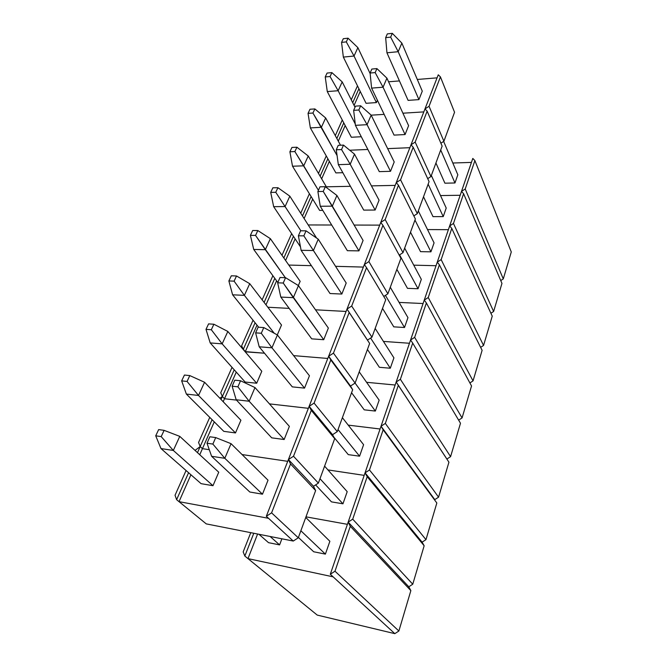 <?xml version="1.0" encoding="UTF-8"?>
<svg xmlns="http://www.w3.org/2000/svg" width="667" height="667" viewBox="0 0 667 667"><rect width="100%" height="100%" fill="white"/><g stroke="black" fill="none" stroke-linecap="round" stroke-linejoin="round"><path stroke-width="1" d="M175.046 495.264L186.068 470.518L175.046 495.264L176.613 499.683L175.046 495.264M195.039 450.4L200.183 446.557L197.482 452.651L200.183 446.557L195.039 450.4M188.578 472.711L176.613 499.683L206.261 523.887L293.263 541.045L206.261 523.887L176.613 499.683L188.578 472.711M290.529 463.957L271.586 512.856L266.316 516.275L288.411 459.555L290.529 463.957L271.586 512.856L298.282 537.794L293.263 541.045L268.518 518.301L179.031 501.659L190.92 474.754L179.031 501.659L268.518 518.301L266.316 516.275L271.586 512.856L298.282 537.794L315.624 490.57L298.282 537.794L293.263 541.045L266.316 516.275L288.411 459.555L313.498 486.268L315.624 490.57L290.529 463.957L288.411 459.555L309.146 406.32L311.289 410.347L293.513 456.245L288.411 459.555L293.513 456.245L318.367 483.108L313.498 486.268L315.624 490.57L290.529 463.957M202.443 448.666L209.28 449.683L202.443 448.666L200.183 446.557L202.443 448.666L199.758 454.744L202.443 448.666L209.28 449.683L202.443 448.666L200.183 446.557L198.566 442.488L209.755 417.375L198.566 442.488L200.183 446.557L202.443 448.666L214.274 421.877L202.443 448.666M242.054 454.552L287.719 461.331L242.054 454.552M212.981 485.701L201.084 483.658L212.981 485.701L218.743 472.203L212.981 485.701L173.32 450.45L160.98 448.566L201.084 483.658L160.98 448.566L155.719 435.809L161.189 436.602L164.124 430.357L158.654 429.59L155.719 435.809L160.98 448.566L173.32 450.45L179.773 436.368L218.743 472.203L179.773 436.368L164.124 430.357L158.654 429.59L155.719 435.809L161.189 436.602L173.32 450.45L179.773 436.368L164.124 430.357L161.189 436.602L173.32 450.45L212.981 485.701M249.808 492.013L262.481 494.189L268.026 480.198L262.481 494.189L224.812 458.304L211.614 456.295L249.808 492.013L262.481 494.189L224.812 458.304L231.049 443.68L268.026 480.198L231.049 443.68L215.708 437.585L209.863 436.768L207.012 443.23L212.873 444.072L215.708 437.585L209.863 436.768L207.012 443.23L211.614 456.295L207.012 443.23L212.873 444.072L224.812 458.304L211.614 456.295L249.808 492.013M290.453 461.739L313.498 486.268L288.411 459.555L290.453 461.739L288.411 459.555L309.146 406.32L332.55 434.692L334.692 438.653L318.367 483.108L334.692 438.653L311.289 410.347L293.513 456.245L318.367 483.108L313.498 486.268L290.453 461.739M279.598 544.897L270.127 536.485L279.598 544.897L281.891 538.803L279.598 544.897L268.543 542.671L258.946 534.284L268.543 542.671L279.598 544.897M325.388 554.119L300.867 530.757L325.388 554.119L329.873 541.279L305.753 517.45L329.873 541.279L325.388 554.119L313.698 551.767L298.407 537.46L313.698 551.767L325.388 554.119M212.873 444.072L224.812 458.304L231.049 443.68L215.708 437.585L212.873 444.072M243.18 551.892L250.759 532.666L243.18 551.892L244.839 556.053L243.18 551.892M253.785 533.267L244.839 556.053L317.217 615.082L394.814 633.65L317.217 615.082L244.839 556.053L253.785 533.267M350.292 526.28L334.984 571.21L330.307 574.245L348.166 522.119L350.292 526.28L334.984 571.21L398.874 631.015L394.814 633.65L333.133 576.847L247.991 558.621L257.595 534.017L247.991 558.621L333.133 576.847L330.307 574.245L334.984 571.21L398.874 631.015L410.855 590.629L398.874 631.015L394.814 633.65L330.307 574.245L348.166 522.119L408.796 586.785L410.855 590.629L350.292 526.28L348.166 522.119L365.049 472.853L367.183 476.705L352.718 519.168L348.166 522.119L352.718 519.168L412.756 584.217L408.796 586.785L410.855 590.629L350.292 526.28M305.978 516.833L347.415 524.329L305.978 516.833M350.817 524.937L408.796 586.785L348.166 522.119L350.817 524.937L348.166 522.119L365.049 472.853L422.103 542.163L424.154 545.764L412.756 584.217L424.154 545.764L367.183 476.705L352.718 519.168L412.756 584.217L408.796 586.785L350.817 524.937M232.133 386.21L237.886 386.818L240.537 380.757L234.792 380.173L232.133 386.21L236.176 399.758L271.711 437.835L236.176 399.758L232.133 386.21L237.886 386.818L249.15 401.234L236.176 399.758L249.15 401.234L254.986 387.552L289.37 426.371L254.986 387.552L240.537 380.757L234.792 380.173L232.133 386.21M342.955 503.81L319.985 478.698L342.955 503.81L347.199 491.662L324.596 466.141L347.199 491.662L342.955 503.81L331.466 501.867L315.616 484.892L331.466 501.867L342.955 503.81M284.159 439.52L249.15 401.234L254.986 387.552L240.537 380.757L237.886 386.818L249.15 401.234L284.159 439.52L289.37 426.371L284.159 439.52L271.711 437.835L284.159 439.52M255.636 332.858L261.289 333.258L263.773 327.572L258.129 327.197L255.636 332.858L259.196 346.798L292.304 386.868L259.196 346.798L255.636 332.858L261.289 333.258L271.936 347.799L259.196 346.798L271.936 347.799L277.405 334.967L309.438 375.754L277.405 334.967L263.773 327.572L258.129 327.197L255.636 332.858M359.58 456.195L338.036 429.548L359.58 456.195L363.598 444.689L342.388 417.692L363.598 444.689L359.58 456.195L348.282 454.627L333.95 437.277L348.282 454.627L359.58 456.195M304.536 388.119L271.936 347.799L277.405 334.967L263.773 327.572L261.289 333.258L271.936 347.799L304.536 388.119L309.438 375.754L304.536 388.119L292.304 386.868L304.536 388.119M277.672 282.816L283.233 283.033L285.559 277.697L280.015 277.505L277.672 282.816L280.799 297.073L311.714 338.853L280.799 297.073L277.672 282.816L283.233 283.033L293.313 297.665L280.799 297.073L293.313 297.665L298.449 285.609L328.356 328.047L298.449 285.609L285.559 277.697L280.015 277.505L277.672 282.816M375.338 411.064L355.094 383.075L350.517 386.043L352.668 389.703L337.269 431.624L332.55 434.692L334.692 438.653L311.289 410.347L309.146 406.32L328.648 356.245L330.807 359.947L314.09 403.101L309.146 406.32L314.09 403.101L337.269 431.624L352.668 389.703L330.807 359.947L314.09 403.101L337.269 431.624L332.55 434.692L309.146 406.32L311.055 408.629L309.146 406.32L328.648 356.245L352.668 389.703L328.648 356.245L347.015 309.071L349.191 312.473L333.45 353.126L328.648 356.245L333.45 353.126L355.102 383.066L369.643 343.463L355.102 383.066L350.517 386.043L328.648 356.245L330.423 358.671L328.648 356.245L347.015 309.071L369.643 343.463L349.191 312.473L333.45 353.126L375.338 411.064L379.148 400.15L359.221 371.861L379.148 400.15L375.338 411.064L364.232 409.83L351.559 392.713L364.232 409.83L375.338 411.064M323.728 339.711L293.313 297.665L298.449 285.609L285.559 277.697L283.233 283.033L323.728 339.711L328.356 328.047L323.728 339.711L311.714 338.853L323.728 339.711M298.391 235.801L303.844 235.851L306.036 230.832L300.592 230.799L298.391 235.801L301.117 250.317L330.032 293.53L301.117 250.317L298.391 235.801L303.844 235.851L313.407 250.534L301.117 250.317L313.407 250.534L318.251 239.186L346.206 283.025L318.251 239.186L306.036 230.832L300.592 230.799L298.391 235.801M390.295 368.226L370.602 338.069L390.295 368.226L393.914 357.854L375.162 328.439L393.914 357.854L390.295 368.226L379.373 367.292L367.442 349.458L379.373 367.292L390.295 368.226M341.837 294.047L313.407 250.534L318.251 239.186L306.036 230.832L303.844 235.851L341.837 294.047L346.206 283.025L341.837 294.047L330.032 293.53L341.837 294.047M317.884 191.529L323.245 191.437L325.313 186.71L319.96 186.818L317.884 191.529L320.26 206.253L347.349 250.684L320.26 206.253L317.884 191.529L323.245 191.437L332.341 206.145L320.26 206.253L332.341 206.145L336.902 195.448L363.081 240.462L336.902 195.448L325.313 186.71L319.96 186.818L317.884 191.529M404.51 327.505L385.418 295.398L404.51 327.505L407.954 317.634L390.287 287.252L407.954 317.634L404.51 327.505L393.772 326.847L382.524 308.396L393.772 326.847L404.51 327.505M358.946 250.884L332.341 206.145L336.902 195.448L325.313 186.71L323.245 191.437L358.946 250.884L363.081 240.462L358.946 250.884L347.349 250.684L358.946 250.884M336.276 149.783L341.546 149.558L343.488 145.098L338.236 145.339L336.276 149.783L338.336 164.657L363.74 210.113L338.336 164.657L336.276 149.783L341.546 149.558L350.2 164.257L338.336 164.657L350.2 164.257L354.51 154.152L379.064 200.158L354.51 154.152L343.488 145.098L338.236 145.339L336.276 149.783M418.042 288.753L399.583 254.877L418.042 288.753L421.327 279.356L404.661 248.124L421.327 279.356L418.042 288.753L407.479 288.344L396.865 269.36L407.479 288.344L418.042 288.753M375.146 210.038L350.2 164.257L354.51 154.152L343.488 145.098L341.546 149.558L350.2 164.257L375.146 210.038L379.064 200.158L375.146 210.038L363.74 210.113L375.146 210.038M353.652 110.347L358.821 110.005L360.664 105.786L355.503 106.145L353.652 110.347L355.419 125.338L379.29 171.636L355.419 125.338L353.652 110.347L358.821 110.005L367.075 124.679L355.419 125.338L367.075 124.679L371.152 115.116L394.214 161.948L371.152 115.116L360.664 105.786L355.503 106.145L353.652 110.347M430.932 251.826L414.974 220.043L430.932 251.826L434.067 242.871L418.326 210.914L434.067 242.871L430.932 251.826L420.535 251.651L410.505 232.191L420.535 251.651L430.932 251.826M390.503 171.311L367.075 124.679L371.152 115.116L360.664 105.786L358.821 110.005L367.075 124.679L390.503 171.311L394.214 161.948L390.503 171.311L379.29 171.636L390.503 171.311M370.093 73.028L375.171 72.586L376.913 68.593L371.844 69.051L370.093 73.028L371.602 88.111L394.055 135.109L371.602 88.111L370.093 73.028L375.171 72.586L383.058 87.21L371.602 88.111L383.058 87.21L386.918 78.156L408.604 125.663L386.918 78.156L376.913 68.593L371.844 69.051L370.093 73.028M443.23 216.608L428.147 184.167L443.23 216.608L446.215 208.054L431.341 175.471L446.215 208.054L443.23 216.608L433 216.633L423.512 196.773L433 216.633L443.23 216.608M405.069 134.559L383.058 87.21L386.918 78.156L376.913 68.593L375.171 72.586L383.058 87.21L405.069 134.559L408.604 125.663L405.069 134.559L394.055 135.109L405.069 134.559M385.668 37.669L390.662 37.135L392.313 33.35L387.327 33.892L385.668 37.669L386.943 52.801L408.096 100.375L386.943 52.801L385.668 37.669L390.662 37.135L398.199 51.701L386.943 52.801L398.199 51.701L401.859 43.105L422.278 91.162L401.859 43.105L392.313 33.35L387.327 33.892L385.668 37.669M454.977 182.975L440.704 149.975L454.977 182.975L457.829 174.804L443.647 141.429L457.829 174.804L454.977 182.975L444.906 183.192L435.926 162.981L444.906 183.192L454.977 182.975M418.926 99.625L398.199 51.701L401.859 43.105L392.313 33.35L390.662 37.135L398.199 51.701L418.926 99.625L422.278 91.162L418.926 99.625L408.096 100.375L418.926 99.625M219.81 398.182L222.386 396.506L221.06 399.491L222.386 396.506L219.81 398.182M212.089 419.701L200.183 446.557L212.089 419.701M224.496 398.741L236.51 400.108L224.496 398.741L222.386 396.506L224.496 398.741L223.187 401.709L224.496 398.741L236.51 400.108L224.496 398.741L222.386 396.506L220.719 392.763L232.041 367.367L220.719 392.763L222.386 396.506L224.496 398.741L236.268 372.103L224.496 398.741M269.443 403.877L308.362 408.321L269.443 403.877M235.493 432.933L223.778 431.341L235.493 432.933L240.904 420.227L235.493 432.933L198.516 395.456L186.368 394.072L223.778 431.341L186.368 394.072L181.666 380.874L187.06 381.449L189.803 375.596L184.425 375.046L181.666 380.874L186.368 394.072L198.516 395.456L204.569 382.258L240.904 420.227L204.569 382.258L189.803 375.596L184.425 375.046L181.666 380.874L187.06 381.449L198.516 395.456L204.569 382.258L189.803 375.596L187.06 381.449L198.516 395.456L235.493 432.933M234.225 369.818L222.386 396.506L234.225 369.818M245.314 351.626L264.491 353.21L245.314 351.626L243.33 349.291L245.223 351.834L264.491 353.21L245.314 351.626L243.33 349.291L241.629 345.839L253.043 320.227L241.629 345.839L243.33 349.291L245.314 351.626L257.003 325.163L245.314 351.626M293.63 355.628L327.78 358.454L293.63 355.628M256.687 383.233L245.156 382.049L256.687 383.233L261.798 371.252L256.687 383.233L222.161 343.864L210.197 342.921L245.156 382.049L210.197 342.921L206.003 329.356L211.314 329.731L213.89 324.237L208.588 323.887L206.003 329.356L210.197 342.921L222.161 343.864L227.839 331.457L261.798 371.252L227.839 331.457L213.89 324.237L208.588 323.887L206.003 329.356L211.314 329.731L222.161 343.864L227.839 331.457L213.89 324.237L211.314 329.731L222.161 343.864L256.687 383.233M255.094 322.778L243.33 349.291L255.094 322.778M267.834 307.237L289.17 308.387L267.834 307.237M315.499 309.805L346.09 311.456L315.499 309.805M277.297 334.909L281.507 325.029L277.297 334.909M348.683 311.597L369.643 343.463L347.015 309.071L364.357 264.541L366.542 267.667L351.684 306.045L347.015 309.071L351.684 306.045L371.953 337.194L367.484 340.095L347.015 309.071L348.683 311.597L347.015 309.071L380.757 222.453L382.941 225.329L368.893 261.597L364.357 264.541L368.893 261.597L387.886 293.788L383.758 296.473L387.886 293.788L400.925 258.287L387.886 293.788L368.893 261.597L382.941 225.329L380.757 222.453L364.357 264.541L366.542 267.667L351.684 306.045L371.953 337.194L385.709 299.725L371.953 337.194L367.484 340.095L348.683 311.597M262.139 299.825L272.878 275.721L262.139 299.825M274.796 278.356L264.124 302.409L274.796 278.356M385.709 299.725L366.542 267.667L385.709 299.725M288.786 265.057L311.389 265.674L288.786 265.057M335.551 266.325L363.373 267.083L335.551 266.325M298.349 285.551L300.15 281.324L298.349 285.551M276.597 280.815L265.983 304.827L276.597 280.815M281.974 255.303L291.637 233.625L281.974 255.303M293.438 236.335L283.842 257.971L293.438 236.335M400.925 258.287L382.941 225.329L400.925 258.287M308.221 224.954L331.699 225.012L308.221 224.954M354.127 225.062L379.715 225.121L354.127 225.062M295.131 238.861L285.584 260.472L295.131 238.861M300.725 213.232L309.405 193.755L300.725 213.232M311.105 196.523L302.476 215.966L311.105 196.523M398.466 185.251L385.167 219.585L380.757 222.453L396.281 182.591L398.466 185.251L385.167 219.585L402.993 252.66L399.2 255.127L402.993 252.66L415.366 218.976L402.993 252.66L385.167 219.585L380.757 222.453L410.997 144.806L413.181 147.249L400.567 179.807L396.281 182.591L400.567 179.807L417.325 213.632L413.823 215.908L417.325 213.632L429.081 181.624L417.325 213.632L400.567 179.807L413.181 147.249L410.997 144.806L396.281 182.591L398.466 185.251L415.366 218.976L398.466 185.251M326.355 186.81L350.442 186.31L326.355 186.81M371.436 185.876L395.189 185.384L371.436 185.876M322.778 210.38L319.618 210.397L322.778 210.38M312.69 199.108L304.11 218.526L312.69 199.108M318.476 173.403L326.255 155.936L318.476 173.403M327.856 158.754L320.118 176.205L327.856 158.754M429.081 181.624L413.181 147.249L429.081 181.624M349.741 150.233L367.859 149.466L349.741 150.233M387.652 148.633L409.872 147.69L387.652 148.633M342.83 172.695L335.885 172.895L342.83 172.695M329.356 161.389L321.652 178.814L329.356 161.389M335.293 135.651L342.263 120.01L335.293 135.651M343.772 122.878L336.843 138.503L343.772 122.878M427.147 111.181L415.174 142.088L410.997 144.806L424.971 108.921L427.147 111.181L415.174 142.088L430.949 176.547L427.705 178.648L430.949 176.547L442.129 146.098L430.949 176.547L415.174 142.088L410.997 144.806L438.261 74.812L440.428 76.888L429.048 106.278L424.971 108.921L429.048 106.278L443.905 141.262L440.887 143.213L443.905 141.262L454.552 112.256L443.905 141.262L429.048 106.278L440.428 76.888L438.261 74.812L424.971 108.921L427.147 111.181L442.129 146.098L427.147 111.181M371.185 115.174L384.15 114.374L371.185 115.174M402.91 113.198L423.812 111.898L402.91 113.198M361.306 136.743L351.351 137.244L361.306 136.743M345.189 125.554L338.294 141.162L345.189 125.554M351.259 99.817L357.487 85.851L351.259 99.817M358.913 88.744L352.726 102.701L358.913 88.744M454.552 112.256L440.428 76.888L454.552 112.256M388.578 81.791L399.441 80.915L388.578 81.791M417.309 79.465L437.068 77.856L417.309 79.465M376.38 102.585L366.066 103.302L376.38 102.585L377.389 100.225L376.38 102.585L354.035 56.036L343.347 57.087L366.066 103.302L343.347 57.087L341.562 42.396L346.306 41.888L348.041 38.186L343.305 38.703L341.562 42.396L343.347 57.087L354.035 56.036L357.887 47.632L370.152 73.612L357.887 47.632L348.041 38.186L343.305 38.703L341.562 42.396L346.306 41.888L354.035 56.036L357.887 47.632L348.041 38.186L346.306 41.888L354.035 56.036L376.38 102.585M360.247 91.454L354.085 105.403L360.247 91.454M228.873 280.949L234.1 281.149L236.518 275.98L231.307 275.796L228.873 280.949L232.608 294.806L258.671 327.23L232.608 294.806L228.873 280.949L234.1 281.149L244.38 295.356L232.608 294.806L244.38 295.356L249.733 283.683L281.507 325.029L249.733 283.683L236.518 275.98L231.307 275.796L228.873 280.949M274.262 333.267L244.38 295.356L249.733 283.683L236.518 275.98L234.1 281.149L244.38 295.356L274.262 333.267M250.4 235.368L255.544 235.418L257.829 230.549L252.693 230.515L250.4 235.368L253.727 249.466L277.822 282.491L253.727 249.466L250.4 235.368L255.544 235.418L265.316 249.675L253.727 249.466L265.316 249.675L270.36 238.661L300.15 281.324L270.36 238.661L257.829 230.549L252.693 230.515L250.4 235.368M285.334 277.689L265.316 249.675L270.36 238.661L257.829 230.549L255.544 235.418L285.334 277.689M270.71 192.379L275.763 192.288L277.922 187.702L272.87 187.802L270.71 192.379L273.662 206.67L300.467 246.873L273.662 206.67L270.71 192.379L275.763 192.288L285.067 206.57L273.662 206.67L285.067 206.57L289.828 196.173L316.583 238.044L289.828 196.173L277.922 187.702L272.87 187.802L270.71 192.379M300.884 230.799L285.067 206.57L289.828 196.173L277.922 187.702L275.763 192.288L300.884 230.799M289.895 151.776L294.864 151.559L296.907 147.215L291.938 147.44L289.895 151.776L292.513 166.216L319.618 210.397L292.513 166.216L289.895 151.776L294.864 151.559L303.727 165.833L292.513 166.216L303.727 165.833L308.237 155.995L327.08 188.044L308.237 155.995L296.907 147.215L291.938 147.44L289.895 151.776M318.426 190.32L303.727 165.833L308.237 155.995L296.907 147.215L294.864 151.559L318.426 190.32M308.046 113.348L312.94 113.031L314.866 108.921L309.98 109.255L308.046 113.348L310.355 127.906L335.885 172.895L310.355 127.906L308.046 113.348L312.94 113.031L321.394 127.28L310.355 127.906L321.394 127.28L325.663 117.959L340.512 145.231L325.663 117.959L314.866 108.921L309.98 109.255L308.046 113.348M337.077 155.553L321.394 127.28L325.663 117.959L314.866 108.921L312.94 113.031L337.077 155.553M325.246 76.938L330.057 76.522L331.891 72.62L327.08 73.053L325.246 76.938L327.28 91.579L351.351 137.244L327.28 91.579L325.246 76.938L330.057 76.522L338.144 90.729L327.28 91.579L338.144 90.729L342.196 81.883L355.019 107.245L342.196 81.883L331.891 72.62L327.08 73.053L325.246 76.938M355.261 123.97L338.144 90.729L342.196 81.883L331.891 72.62L330.057 76.522L338.144 90.729L355.261 123.97M327.939 469.918L364.19 475.363L327.939 469.918M367.534 475.863L422.103 542.163L424.154 545.764L367.183 476.705L365.049 472.853L381.032 426.213L383.166 429.79L369.476 469.985L365.049 472.853L369.476 469.985L425.971 539.653L422.103 542.163L365.049 472.853L367.534 475.863L365.049 472.853L381.032 426.213L436.835 503.01L425.971 539.653L436.835 503.01L383.166 429.79L369.476 469.985L425.971 539.653L422.103 542.163L367.534 475.863M348.224 425.121L380.082 428.998L348.224 425.121M383.367 429.398L436.835 503.01L381.032 426.213L396.19 381.991L398.324 385.318L385.343 423.42L381.032 426.213L385.343 423.42L438.561 497.182L434.792 499.625L381.032 426.213L383.367 429.398L381.032 426.213L396.19 381.991L448.933 462.206L438.561 497.182L448.933 462.206L398.324 385.318L385.343 423.42L438.561 497.182L434.792 499.625L383.367 429.398M366.575 382.299L395.156 385.017L366.575 382.299M398.382 385.326L448.933 462.206L396.19 381.991L410.572 340.012L412.706 343.105L400.383 379.273L396.19 381.991L400.383 379.273L450.584 456.645L446.898 459.038L396.19 381.991L398.382 385.326L396.19 381.991L424.254 300.108L426.38 302.976L414.666 337.36L410.572 340.012L414.666 337.36L462.064 417.926L458.646 420.143L462.064 417.926L471.544 385.976L462.064 417.926L414.666 337.36L426.38 302.976L424.254 300.108L410.572 340.012L412.706 343.105L400.383 379.273L450.584 456.645L460.488 423.237L450.584 456.645L446.898 459.038L398.382 385.326M460.488 423.237L412.706 343.105L460.488 423.237M383.442 341.421L409.463 343.255L383.442 341.421M471.544 385.976L426.38 302.976L471.544 385.976M399.099 302.409L423.078 303.535L399.099 302.409M439.386 264.799L428.239 297.524L424.254 300.108L437.269 262.123L439.386 264.799L428.239 297.524L473.045 380.89L469.885 382.941L473.045 380.89L482.116 350.317L473.045 380.89L428.239 297.524L424.254 300.108L449.666 225.93L451.784 228.422L441.154 259.605L437.269 262.123L441.154 259.605L483.558 345.448L480.632 347.349L483.558 345.448L492.246 316.158L483.558 345.448L441.154 259.605L451.784 228.422L449.666 225.93L437.269 262.123L439.386 264.799L482.116 350.317L439.386 264.799M413.748 265.158L436.035 265.716L413.748 265.158M492.246 316.158L451.784 228.422L492.246 316.158M427.514 229.573L448.391 229.673L427.514 229.573M463.607 193.722L453.468 223.462L449.666 225.93L461.506 191.404L463.607 193.722L453.468 223.462L493.63 311.489L490.904 313.248L493.63 311.489L501.959 283.4L493.63 311.489L453.468 223.462L449.666 225.93L472.803 158.421L474.896 160.589L465.216 188.986L461.506 191.404L465.216 188.986L503.285 278.914L500.75 280.565L503.285 278.914L511.281 251.959L503.285 278.914L465.216 188.986L474.896 160.589L472.803 158.421L461.506 191.404L463.607 193.722L501.959 283.4L463.607 193.722M440.512 195.556L460.18 195.273L440.512 195.556M511.281 251.959L474.896 160.589L511.281 251.959M435.709 163.573L436.185 163.557L435.709 163.573M452.818 163.015L471.444 162.406L452.818 163.015"/></g></svg>
